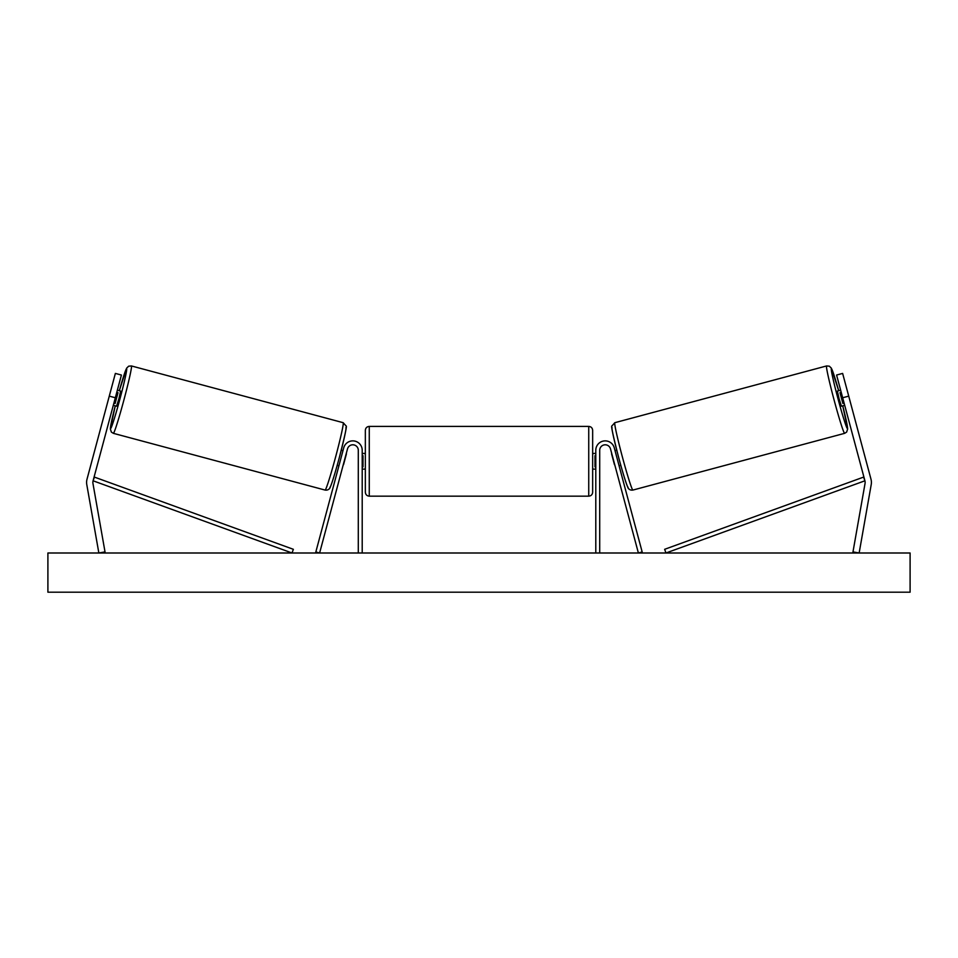 <?xml version="1.0" encoding="UTF-8"?>
<svg xmlns="http://www.w3.org/2000/svg" width="958" height="958" viewBox="0 0 958 958"><rect width="100%" height="100%" fill="white"/><g stroke="black" fill="none" stroke-linecap="round" stroke-linejoin="round"><path stroke-width="1.44" d="M121.415 375.033L93.082 480.796A6.275 6.275 0 0 0 92.962 483.503L105.021 551.904L98.854 552.994L86.783 484.592A12.538 12.538 0 0 1 87.022 479.168L115.367 373.416L121.415 375.033M115.331 397.75L109.272 396.133M842.669 397.75L864.918 480.796A6.275 6.275 0 0 1 865.038 483.503L852.979 551.904L859.146 552.994L871.217 484.592A12.538 12.538 0 0 0 870.978 479.168L842.633 373.416L836.585 375.033L842.669 397.75L848.728 396.133M595.792 552.994L595.792 450.308A9.4 9.4 0 0 1 614.282 447.877L642.171 551.976L638.387 552.994L610.497 448.895A5.485 5.485 0 0 0 599.708 450.308L599.708 552.994M362.208 552.994L362.208 450.308A9.4 9.4 0 0 0 343.718 447.877L315.829 551.976L319.613 552.994L347.503 448.895A5.485 5.485 0 0 1 358.292 450.308L358.292 552.994M369.261 496.16C366.89 495.933 365.585 494.627 365.345 492.244L365.345 430.322C365.573 427.939 366.89 426.633 369.261 426.406L369.261 496.16L588.739 496.16L588.739 426.406C591.11 426.633 592.427 427.939 592.655 430.322L592.655 492.244C592.415 494.627 591.11 495.933 588.739 496.16M362.208 466.881L362.998 466.881L362.998 455.685L362.208 455.685M595.792 466.881L595.002 466.881L595.002 455.685L595.792 455.685M113.343 433.327L111.356 432.082L110.326 428.909L115.259 405.845A30.955 1.389 -75 0 0 110.577 428.525A30.955 1.389 -75 0 0 119.942 398.983A30.955 1.389 -75 0 0 126.6 368.722A30.955 1.389 -75 0 0 119.319 390.708L126.636 368.159L128.671 366.184L131.402 365.944A34.883 1.569 105 0 1 123.893 400.049A34.883 1.569 105 0 1 113.343 433.327L325.121 490.077A34.883 1.569 -75 0 0 335.659 456.786A34.883 1.569 -75 0 0 343.18 422.694L346.113 425.999C347.155 425.328 344.868 435.914 339.276 457.744C332.869 481.575 329.54 489.789 329.265 488.748C328.343 489.849 326.953 490.292 325.121 490.077M131.402 365.944L343.18 422.694M117.367 390.181L120.624 391.056L118.936 398.72L116.565 406.192L113.307 405.318M118.014 392.672L115.116 403.486L118.014 392.672L116.78 392.349M113.882 403.162L115.116 403.486M110.721 390.72L107.823 401.534M337.204 465.313L338.928 465.78M343.287 464.63L342.713 466.786M339.503 463.612L342.401 452.799M346.185 453.817L346.772 451.649M341.264 450.176L342.976 450.631M343.527 464.69L346.425 453.876M910.1 552.994L47.9 552.994L47.9 592.188L910.1 592.188L910.1 552.994M844.657 433.327L846.644 432.082L847.674 428.909L842.741 405.845A30.955 1.389 -105 0 1 847.423 428.525A30.955 1.389 -105 0 1 838.058 398.983A30.955 1.389 -105 0 1 831.4 368.722A30.955 1.389 -105 0 1 838.681 390.708L831.364 368.159L829.329 366.184L826.598 365.944A34.883 1.569 75 0 0 834.107 400.049A34.883 1.569 75 0 0 844.657 433.327L632.879 490.077A34.883 1.569 -105 0 1 622.341 456.786A34.883 1.569 -105 0 1 614.82 422.694L611.887 425.999C610.845 425.328 613.132 435.914 618.724 457.744C625.131 481.575 628.46 489.789 628.735 488.748C629.657 489.849 631.047 490.292 632.879 490.077M826.598 365.944L614.82 422.694M840.633 390.181L837.376 391.056L839.064 398.72L841.435 406.192L844.693 405.318M850.177 401.534L847.279 390.72M844.118 403.162L842.884 403.486L839.986 392.672L842.884 403.486M839.986 392.672L841.22 392.349M620.796 465.313L619.072 465.78M616.736 450.176L615.024 450.631M611.228 451.649L611.815 453.817M618.497 463.612L615.599 452.799M615.287 466.786L614.713 464.63M614.473 464.69L611.575 453.876M93.082 480.796L292.022 552.994L293.352 549.305L94.423 477.108L93.082 480.796M864.918 480.796L665.978 552.994L664.648 549.305L863.577 477.108L864.918 480.796M345.946 427.496A30.955 1.389 105 0 1 339.276 457.756A30.955 1.389 105 0 1 329.923 487.299M612.054 427.496A30.955 1.389 75 0 0 618.724 457.756A30.955 1.389 75 0 0 628.077 487.299M369.261 426.406L588.739 426.406M365.345 453.445L362.208 453.445M362.208 469.121L365.345 469.121M592.655 453.445L595.792 453.445M592.655 469.121L595.792 469.121"/></g></svg>
